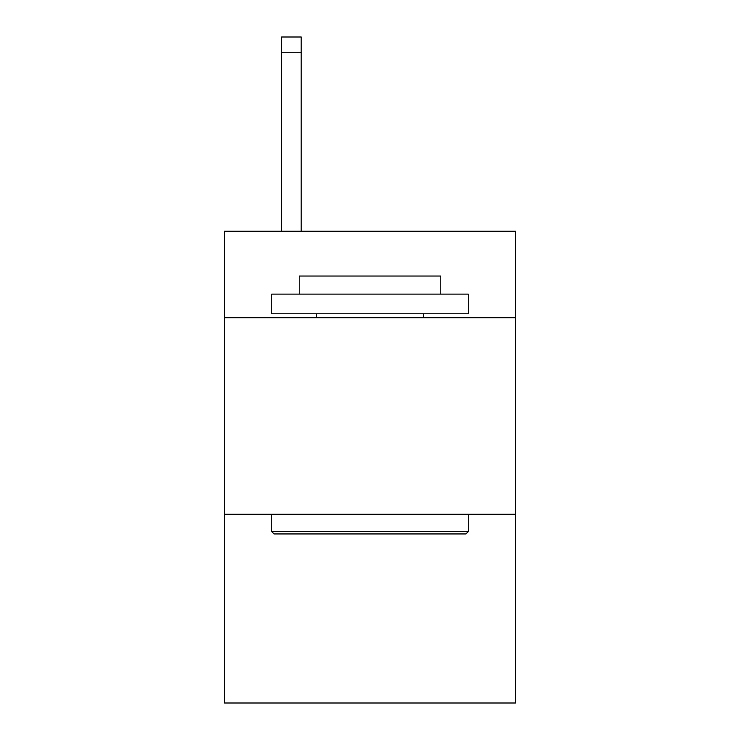 <?xml version="1.0" encoding="UTF-8"?>
<svg xmlns="http://www.w3.org/2000/svg" width="740" height="740" viewBox="0 0 740 740"><rect width="100%" height="100%" fill="white"/><g stroke="black" fill="none" stroke-linecap="round" stroke-linejoin="round"><path stroke-width="1.11" d="M515.466 317.71L515.466 231.213L224.535 231.213L224.535 317.71L515.466 317.71L515.466 703L224.535 703L224.535 317.71M515.466 514.291L224.535 514.291M274.068 533.947L271.71 531.588L468.291 531.588L465.932 533.947L274.068 533.947M468.291 294.122L468.291 313.779L271.71 313.779L271.71 294.122L468.291 294.122M299.228 294.122L299.228 276.039L440.772 276.039L440.772 294.122M468.291 514.291L468.291 531.588M271.71 514.291L271.71 531.588M423.465 313.779L423.465 317.71M316.535 313.779L316.535 317.71M301.199 231.213L301.199 52.725L281.542 52.725L281.542 37L301.199 37L301.199 52.725M281.542 231.213L281.542 52.725M301.199 37L281.542 37"/></g></svg>
